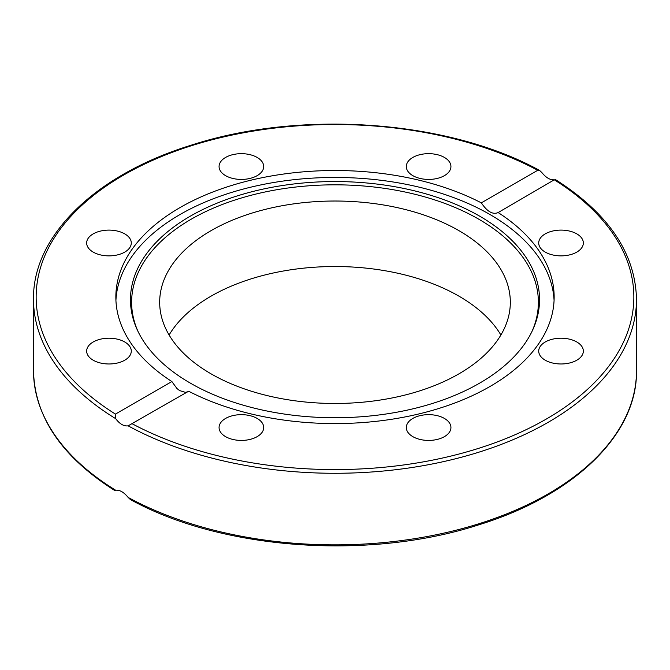 <?xml version="1.0" encoding="UTF-8"?>
<svg xmlns="http://www.w3.org/2000/svg" width="670" height="670" viewBox="0 0 670 670"><rect width="100%" height="100%" fill="white"/><g stroke="black" fill="none" stroke-linecap="round" stroke-linejoin="round"><path stroke-width="1" d="M114.637 490.448L115.667 490.222C119.704 489.804 123.858 492.199 128.129 497.416L130.424 499.577C221.762 549.944 369.028 560.564 478.882 524.794C574.232 495.448 637.446 434.378 636.5 370.786A301.5 174.066 180 0 1 454.436 530.615A301.5 174.066 180 0 1 128.129 497.416M171.863 381.531A219.149 126.53 180 0 1 115.851 297.045A219.149 126.53 180 0 1 180.037 207.574A219.149 126.53 180 0 1 481.336 202.859L537.75 170.289L539.576 170.423L541.871 172.584C546.142 177.801 550.296 180.197 554.333 179.778L498.137 212.558A219.149 126.53 180 0 1 554.149 297.045A219.149 126.53 180 0 1 424.328 412.586A219.149 126.53 180 0 1 188.664 391.23L128.129 425.844C123.858 426.405 119.704 424.01 115.667 418.649L115.449 414.102L171.863 381.531L176.955 388.533L179.61 390.593L185.389 392.327L187.734 391.766M169.108 335A175.322 101.22 180 0 1 458.975 296.173A175.322 101.22 180 0 1 500.892 335M458.975 230.673A175.322 101.22 180 0 1 510.322 302.245A175.322 101.22 180 0 1 335 403.474A175.322 101.22 180 0 1 159.678 302.245A175.322 101.22 180 0 1 267.908 208.73A175.322 101.22 180 0 1 458.975 230.673M115.927 300.512A219.149 126.53 180 0 1 180.037 214.517A219.149 126.53 180 0 1 416.078 186.436A219.149 126.53 180 0 1 554.073 300.512M481.336 202.859C487.224 211.645 492.827 214.877 498.137 212.558L497.726 212.826M225.597 418.432A22.311 12.881 180 0 1 249.91 415.635A22.311 12.881 180 0 1 263.687 427.544A22.311 12.881 180 0 1 257.154 436.647A22.311 12.881 180 0 1 232.833 439.445A22.311 12.881 180 0 1 219.065 427.544A22.311 12.881 180 0 1 225.597 418.432M561.033 255.873A22.311 12.881 180 0 1 538.714 242.992A22.311 12.881 180 0 1 561.033 230.103A22.311 12.881 180 0 1 583.344 242.992A22.311 12.881 180 0 1 561.033 255.873M406.313 427.544A22.311 12.881 180 0 1 428.624 414.655A22.311 12.881 180 0 1 450.935 427.544A22.311 12.881 180 0 1 428.624 440.425A22.311 12.881 180 0 1 406.313 427.544M545.254 360.209A22.311 12.881 180 0 1 538.714 351.097A22.311 12.881 180 0 1 552.49 339.196A22.311 12.881 180 0 1 576.811 341.985A22.311 12.881 180 0 1 583.344 351.097A22.311 12.881 180 0 1 569.567 362.998A22.311 12.881 180 0 1 545.254 360.209M108.967 363.978A22.311 12.881 180 0 1 86.656 351.097A22.311 12.881 180 0 1 108.967 338.216A22.311 12.881 180 0 1 131.286 351.097A22.311 12.881 180 0 1 108.967 363.978M93.189 252.096A22.311 12.881 180 0 1 86.656 242.992A22.311 12.881 180 0 1 100.433 231.091A22.311 12.881 180 0 1 124.746 233.88A22.311 12.881 180 0 1 131.286 242.992A22.311 12.881 180 0 1 117.51 254.893A22.311 12.881 180 0 1 93.189 252.096M219.065 166.545A22.311 12.881 180 0 1 241.376 153.665A22.311 12.881 180 0 1 263.687 166.545A22.311 12.881 180 0 1 241.376 179.426A22.311 12.881 180 0 1 219.065 166.545M412.846 157.433A22.311 12.881 180 0 1 437.167 154.644A22.311 12.881 180 0 1 450.935 166.545A22.311 12.881 180 0 1 444.403 175.657A22.311 12.881 180 0 1 420.09 178.446A22.311 12.881 180 0 1 406.313 166.545A22.311 12.881 180 0 1 412.846 157.433M190.364 216.142A204.543 118.088 180 0 1 437.142 197.332A204.543 118.088 180 0 1 532.65 330.042A204.543 118.088 180 0 1 335 417.737A204.543 118.088 180 0 1 137.35 330.042A204.543 118.088 180 0 1 190.364 216.142M137.919 331.256A203.379 117.417 180 0 1 191.185 219.216A203.379 117.417 180 0 1 435.617 200.204A203.379 117.417 180 0 1 532.081 331.256M115.667 490.222A301.5 174.066 180 0 1 33.5 370.786L33.5 299.214A301.5 174.066 0 0 0 115.667 418.649M128.129 425.844A301.5 174.066 0 0 0 454.436 459.042A301.5 174.066 0 0 0 636.5 299.214C635.353 253.093 608.31 213.202 555.371 179.543M554.551 179.987A298.845 172.533 180 0 1 546.318 419.043A298.845 172.533 180 0 1 132.25 423.8M115.449 414.102A298.845 172.533 180 0 1 123.682 175.046A298.845 172.533 180 0 1 537.75 170.289M114.629 490.457C61.69 456.798 34.647 416.908 33.5 370.786M636.5 370.786L636.5 299.214M539.576 170.423C448.23 120.056 300.956 109.436 191.101 145.214C95.76 174.56 32.554 235.631 33.5 299.214"/></g></svg>
